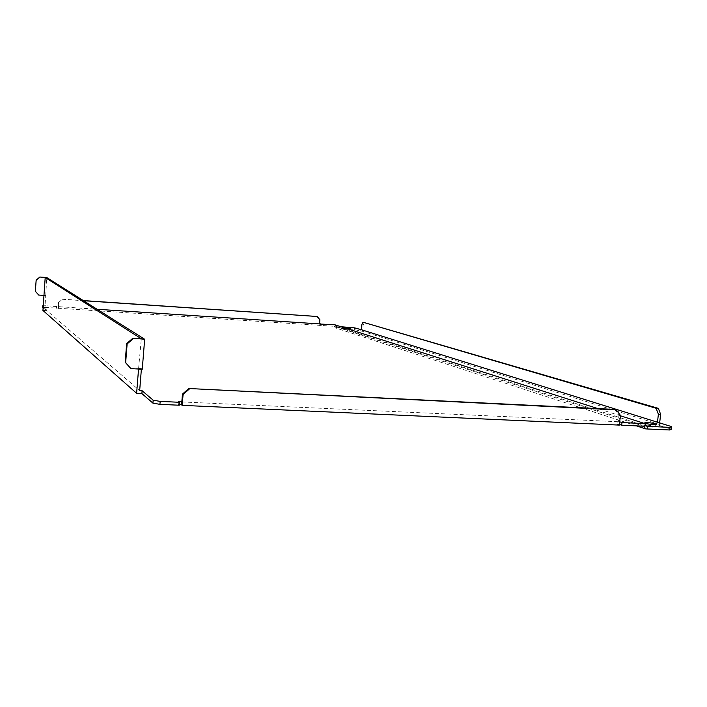 <?xml version="1.0" encoding="UTF-8"?>
<svg xmlns="http://www.w3.org/2000/svg" width="707" height="707" viewBox="0 0 707 707"><rect width="100%" height="100%" fill="white"/><g stroke="black" fill="none" stroke-linecap="round" stroke-linejoin="round"><path stroke-width="0.53" stroke-dasharray="3.54 2.65" d="M652.932 427.134C648.575 426.816 645.615 426.286 644.024 425.543L646.675 425.128C651.006 425.446 653.975 425.976 655.566 426.719L652.932 427.134M349.62 330.072L345.166 329.444L349.62 330.072M138.554 369.036L138.599 368.435L141.427 368.586L142.266 369.231M141.373 369.187L141.427 368.586M42.464 307.474L45.469 307.395L45.593 305.751L97.106 309.277M45.593 305.751L43.268 305.804M44.02 295.508L45.743 295.623L44.771 308.862L46.264 308.959L43.224 306.37M44.771 308.862L139.668 390.626M181.814 401.947L617.282 421.681L616.981 424.315L619.341 425.101M619.712 421.814L617.282 421.681M620.401 415.778L597.848 408.593M42.933 310.444L46.141 310.656L43.109 308.022M45.469 307.395L334.172 326.298L643.732 426.206M619.42 424.447L616.981 424.315M179.331 404.475L178.261 404.431L179.269 405.226M350.734 327.368L350.592 328.905L362.541 331.327L659.463 424.483L655.937 424.315M354.525 329.418L354.667 327.88M360.243 329.621L360.093 331.176M56.587 306.476L56.463 308.119M320.501 324.062L320.377 325.397M334.172 326.298L335.48 327.915L636.424 425.87M334.429 326.625L335.56 325.6L336.223 326.422L340.968 326.731M647.011 426.321L336.223 326.422M656.008 421.761L655.716 424.306L671.35 429.237M336.629 326.448L336.488 327.986L350.592 328.905M336.488 327.986L335.48 327.915M335.56 325.6L334.924 324.805M46.264 308.959L46.141 310.656M56.896 306.714L56.781 308.367M58.566 306.829L58.442 308.473M319.847 324.018L319.705 325.565M321.323 324.115L321.181 325.662M316.754 316.347L319.423 319.635L318.91 325.3M58.761 302.349L62.331 299.282L58.761 302.349L58.434 306.732M58.575 302.207L58.124 308.225M319.423 319.635L319.909 319.794M62.136 299.141L83.302 300.572M62.331 299.282L83.523 300.714M659.649 422.901L659.463 424.483M361.666 325.017L363.133 325.114L362.541 331.327M363.133 325.114L364.494 322.321M619.632 421.787L619.341 424.421M178.5 401.496L178.261 404.431M614.896 409.433L619.023 414.947L618.227 421.991M619.023 414.947L620.437 415.398M138.599 368.435L141.312 338.768M45.743 295.623L46.742 277.524M130.424 368.241L138.934 368.692M38.558 294.925L45.442 295.393M644.324 422.963L644.024 425.543M345.308 327.889L345.166 329.444M351.998 328.516L351.856 330.001M655.831 424.403L655.566 426.719"/><path stroke-width="1.06" d="M653.233 424.545C648.876 424.227 645.906 423.705 644.324 422.963L646.967 422.565C651.306 422.874 654.267 423.405 655.866 424.138L653.233 424.545M349.771 328.525L345.308 327.889L349.771 328.525M181.407 401.629L181.169 404.563L182.185 405.358L183.078 394.568L182.459 394.108L181.814 401.947L178.5 401.496L179.507 402.283L179.269 405.226L159.923 404.351L152.924 403.131L141.886 393.569L136.619 393.313L138.554 369.036M152.924 403.131L153.163 400.18L142.107 390.741L139.668 390.626L141.373 369.187M142.107 390.741L141.886 393.569M43.268 305.804L42.588 305.822L42.464 307.474L43.109 308.022M43.224 306.37L42.588 305.822M153.163 400.18L160.171 401.399L159.923 404.351M179.507 402.283L160.171 401.399M670.059 427.364L671.65 426.639L671.35 429.237L669.759 429.98L670.059 427.364L647.011 426.321L644.996 423.617L622.001 422.565L619.712 421.814M644.996 423.617L620.401 415.778M597.848 408.593L334.924 324.805L320.501 324.062M83.523 300.714L317.231 316.497L319.909 319.794L319.529 323.912L320.518 323.859M319.529 323.912L97.106 309.277M622.001 422.565L621.7 425.207L643.732 426.206L645.738 428.91L636.424 425.87M621.7 425.207L619.42 424.447M182.185 405.358L619.341 425.101L620.437 415.398L616.31 409.874L614.896 409.433L188.76 388.514L616.31 409.874M181.169 404.563L179.331 404.475M43.896 295.42L38.726 295.066L35.35 291.293L36.154 280.184L39.848 277.02L46.742 277.524L144.661 339.254L142.266 369.231L130.91 368.63L125.183 362.249L126.65 343.629L132.792 338.255L141.312 338.768L45.204 277.515L42.933 310.444L136.619 393.313M340.968 326.731L354.667 327.88L361.224 329.683L671.65 426.639M669.759 429.98L645.738 428.91M83.302 300.572L317.231 316.497M658.394 414.196L656.105 408.266L363.018 322.224L658.35 408.372L660.638 414.311L658.394 414.196L657.51 421.832M660.638 414.311L659.649 422.901M363.018 322.224L361.666 325.017L361.224 329.683M656.105 408.266L658.35 408.372M189.388 388.956L183.078 394.568M182.459 394.108L188.76 388.514M132.792 338.255L144.661 339.254M125.183 362.249L125.66 362.62L127.127 343.956L126.65 343.629M125.66 362.62L130.91 368.63M133.287 338.573L127.127 343.956M39.848 277.02L45.204 277.515M35.35 291.293L36.154 280.184M35.518 291.425L38.726 295.066M40.025 277.135L36.322 280.299M645.986 424.951L644.13 426.736M647.347 428.981L647.647 426.356"/></g></svg>
